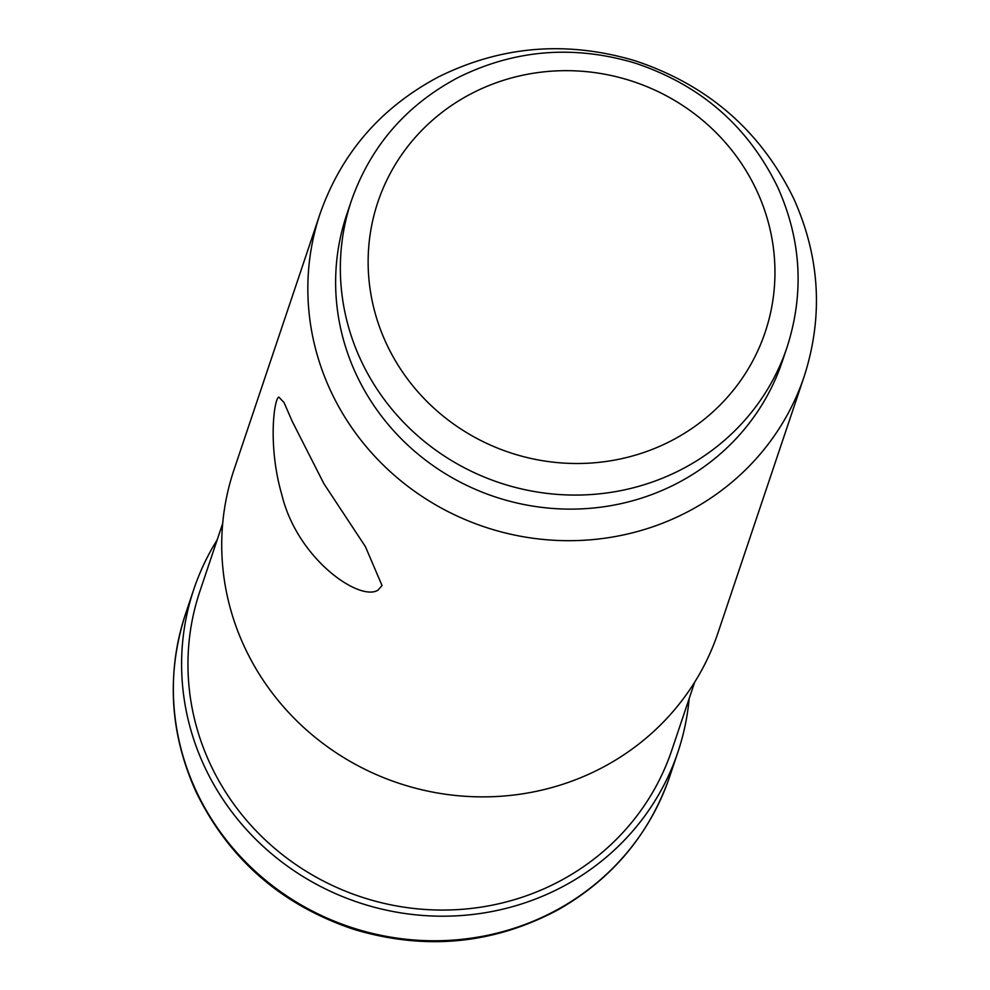 <?xml version="1.0" encoding="UTF-8"?>
<svg xmlns="http://www.w3.org/2000/svg" width="990" height="990" viewBox="0 0 990 990"><rect width="100%" height="100%" fill="white"/><g stroke="black" fill="none" stroke-linecap="round" stroke-linejoin="round"><path stroke-width="1.49" d="M320.055 213.791L233.937 469.978A255.358 244.394 18.6 0 0 398.116 783.003A255.358 244.394 18.6 0 0 718.035 632.721L804.152 376.534C823.457 316.503 820.017 257.252 793.807 198.792C760.889 131.076 708.036 85.078 635.246 60.823C566.985 40.466 501.509 45.775 438.818 76.75C380.989 107.39 341.414 153.066 320.055 213.791A255.358 244.394 18.6 0 0 484.234 526.816A255.358 244.394 18.6 0 0 804.152 376.534M382.041 585.548L365.409 546.641L323.866 483.627L292.211 421.332L284.019 402.509L278.821 397.089C273.983 398.747 267.77 446.045 281.692 494.245C297.21 559.325 360.001 601.908 377.994 590.127L382.041 585.548M217.181 539.859A255.358 244.394 18.6 0 0 193.817 589.298A255.358 244.394 18.6 0 0 357.996 902.323A255.358 244.394 18.6 0 0 677.927 752.041A255.358 244.394 18.6 0 0 689.176 698.532M222.676 523.487L199.869 591.339A248.973 238.281 18.6 0 0 359.952 896.532A248.973 238.281 18.6 0 0 671.876 749.999L694.683 682.159M351.339 200.871L346.624 214.904A229.829 219.953 18.6 0 0 494.381 496.634A229.829 219.953 18.6 0 0 782.31 361.375L787.025 347.329C804.424 293.263 801.318 239.902 777.719 187.246C748.093 126.299 700.536 84.917 635.048 63.088C573.643 44.785 514.726 49.562 458.296 77.443C406.234 105.027 370.582 146.174 351.339 200.871A229.829 219.953 18.6 0 0 499.096 482.588A229.829 219.953 18.6 0 0 787.025 347.329M669.673 776.606C649.49 834.323 612.464 878.625 558.607 909.513C494.084 944.089 426.046 950.771 354.469 929.573C281.68 905.318 228.826 859.32 195.909 791.604C169.711 733.145 166.258 673.893 185.563 613.862A255.358 244.394 18.6 0 0 349.742 926.888A255.358 244.394 18.6 0 0 669.673 776.606L677.927 752.041M472.329 93.134A204.287 195.513 18.6 0 0 467.367 433.063A204.287 195.513 18.6 0 0 774.935 275.059A204.287 195.513 18.6 0 0 472.329 93.134M185.563 613.862L193.817 589.298"/></g></svg>
